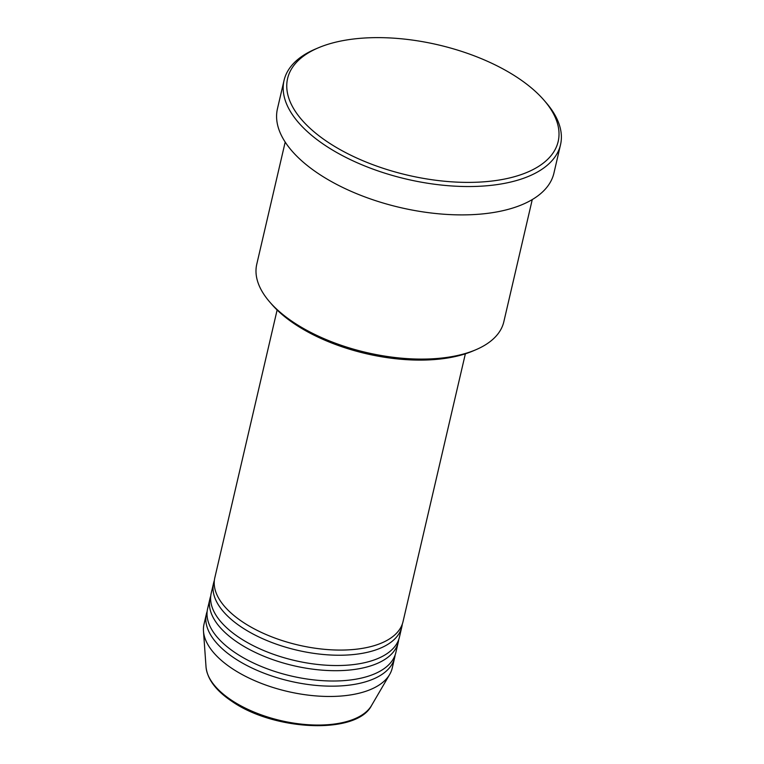 <?xml version="1.0" encoding="UTF-8"?>
<svg xmlns="http://www.w3.org/2000/svg" width="764" height="764" viewBox="0 0 764 764"><rect width="100%" height="100%" fill="white"/><g stroke="black" fill="none" stroke-linecap="round" stroke-linejoin="round"><path stroke-width="1.15" d="M277.122 310.003L214.799 577.823A96.636 46.556 13.1 0 0 242.895 622.125A96.636 46.556 13.1 0 0 340.849 650.078A96.636 46.556 13.1 0 0 403.039 621.629L465.362 353.808M214.35 580.43A96.636 46.556 13.1 0 0 213.605 582.98A96.636 46.556 13.1 0 0 241.701 627.282A96.636 46.556 13.1 0 0 339.655 655.235A96.636 46.556 13.1 0 0 401.845 626.776A96.636 46.556 13.1 0 0 402.294 624.169M213.605 582.98L211.198 593.284A96.636 46.556 13.1 0 0 239.294 637.596A96.636 46.556 13.1 0 0 337.258 665.539A96.636 46.556 13.1 0 0 399.448 637.09L401.845 626.776M210.759 595.901A96.636 46.556 13.1 0 0 210.005 598.441A96.636 46.556 13.1 0 0 238.101 642.744A96.636 46.556 13.1 0 0 336.055 670.696A96.636 46.556 13.1 0 0 398.245 642.247A96.636 46.556 13.1 0 0 398.693 639.63M210.005 598.441L207.607 608.746A96.636 46.556 13.1 0 0 235.704 653.058A96.636 46.556 13.1 0 0 333.658 681.01A96.636 46.556 13.1 0 0 395.847 652.551L398.245 642.247M207.159 611.362A96.636 46.556 13.1 0 0 206.404 613.903A96.636 46.556 13.1 0 0 234.5 658.215A96.636 46.556 13.1 0 0 332.455 686.158A96.636 46.556 13.1 0 0 394.644 657.709A96.636 46.556 13.1 0 0 395.093 655.101M475.876 349.74L473.002 350.962A123.816 59.649 -166.9 0 1 295.105 324.289A123.816 59.649 -166.9 0 1 271.535 304.082L269.491 301.713A126.834 61.101 13.1 0 0 293.643 322.408A126.834 61.101 13.1 0 0 475.876 349.74A126.834 61.101 13.1 0 0 503.829 321.749L532.26 199.576M327.976 142.209A138.914 66.926 13.1 0 0 503.629 179.234A138.914 66.926 13.1 0 0 544.235 100.476A138.914 66.926 13.1 0 0 517.791 77.804A138.914 66.926 13.1 0 0 318.206 47.874A138.914 66.926 13.1 0 0 327.976 142.209M544.235 100.476L546.279 102.844A141.932 68.378 -166.9 0 1 560.518 144.749A141.932 68.378 -166.9 0 1 469.182 186.54A141.932 68.378 -166.9 0 1 325.311 145.494A141.932 68.378 -166.9 0 1 284.046 80.411A141.932 68.378 -166.9 0 1 315.331 49.097L318.206 47.874M284.046 80.411L277.447 108.765A141.932 68.378 13.1 0 0 318.712 173.839A141.932 68.378 13.1 0 0 462.583 214.894A141.932 68.378 13.1 0 0 553.929 173.103L560.518 144.749M206.404 613.903L204.007 624.217A96.636 46.556 13.1 0 0 203.482 631.131A96.636 46.556 13.1 0 0 232.103 668.519A96.636 46.556 13.1 0 0 389.669 674.459A96.636 46.556 13.1 0 0 392.247 668.022L394.644 657.709M285.192 142.085L256.761 264.258A126.834 61.101 13.1 0 0 269.491 301.713M231.482 700.206A85.902 41.39 13.1 0 0 371.552 705.487C356.883 734.901 274.266 730.986 231.96 701.381C216.011 690.732 207.369 679.263 206.032 666.972A85.902 41.39 13.1 0 0 231.482 700.206M371.552 705.487L389.669 674.459M206.032 666.972L203.482 631.131"/></g></svg>
